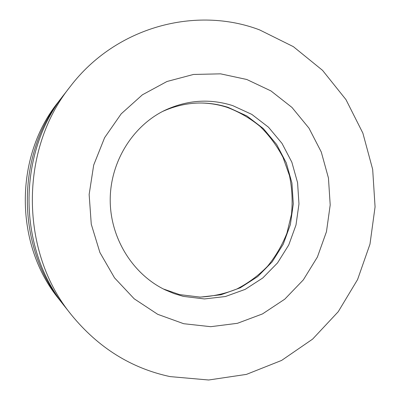 <?xml version="1.0" encoding="UTF-8"?>
<svg xmlns="http://www.w3.org/2000/svg" width="400" height="400" viewBox="0 0 400 400"><rect width="100%" height="100%" fill="white"/><g stroke="black" fill="none" stroke-linecap="round" stroke-linejoin="round"><path stroke-width="0.6" d="M170.03 376.595C131.125 368.235 98.265 347.68 71.455 314.935C19.78 252.15 19.26 149.795 70.295 86.485C116.175 26.315 196.345 5.855 259.59 29.89L293.37 46.66L322.53 70.335L345.975 99.625L362.875 133.14L372.675 169.4L375.07 206.905L369.985 244.135L357.575 279.57L338.225 311.725L312.595 339.13L281.6 360.425L246.45 374.385L208.665 380L170.03 376.595M71.455 314.935L65.66 307.61C17.245 248.725 16.76 153.245 64.575 93.87L70.295 86.485M162.5 111.495C184.2 101.775 206.08 100.405 228.14 107.38L246.905 115.97L263.305 128.55L276.62 144.45L286.29 162.89L291.93 183.01L293.305 203.89L290.37 224.6L283.235 244.21L272.19 261.82L257.68 276.595L240.325 287.78L220.9 294.775L200.3 297.125L179.545 294.595L163.4 288.99M232.75 105.63L251.825 114.395L268.49 127.215L282.015 143.415L291.845 162.195L297.57 182.68L298.97 203.94L295.99 225.03L288.74 244.995L277.515 262.935L262.775 277.985L245.135 289.39L225.385 296.53L204.44 298.94L183.32 296.375L174.085 293.605L165.13 289.85C132.93 274.37 110.405 238.525 110.21 200.51C110.02 162.495 132.18 126.425 164.22 110.62C186.79 99.975 209.635 98.31 232.75 105.63M246.78 79.485L270.935 90.915L291.955 107.42L308.96 128.13L321.28 152.02L328.445 178.01L330.2 204.955L326.47 231.685L317.4 257.04L303.32 279.895L284.765 299.18L262.485 313.925L237.43 323.305L210.735 326.69L183.695 323.71L157.7 314.31L134.19 298.795L114.525 277.85L99.91 252.525L91.265 224.2L89.145 194.48L93.69 165.08L104.605 137.69L121.185 113.85L142.395 94.81L166.96 81.5L193.49 74.455L220.55 73.84L246.78 79.485M63.115 95.785L58.16 102.16C13.965 157.09 14.415 244.905 59.16 299.385L64.18 305.705M61.655 97.65C15.485 155 15.95 246.98 62.7 303.86M198.52 103.005C208.37 102.91 217.94 104.375 227.235 107.395C239.27 111.97 250.265 118.35 260.225 126.535C269.41 135.6 277.01 145.89 283.02 157.39L289.495 175.655C292.095 188.42 292.765 201.295 291.495 214.27L286.945 233.13C282.165 245.22 275.695 256.28 267.53 266.3C258.51 275.54 248.28 283.105 236.845 289.005C224.895 293.8 212.45 296.505 199.505 297.12"/></g></svg>

